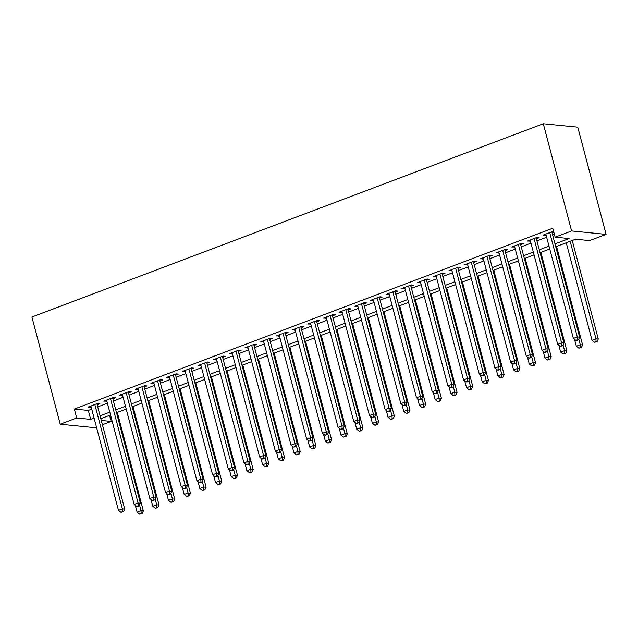 <?xml version="1.0" encoding="UTF-8"?>
<svg xmlns="http://www.w3.org/2000/svg" width="638" height="638" viewBox="0 0 638 638"><rect width="100%" height="100%" fill="white"/><g stroke="black" fill="none" stroke-linecap="round" stroke-linejoin="round"><path stroke-width="0.96" d="M109.576 415.354L111.179 421.423L102.423 424.733M96.442 426.997L94.711 427.651L60.227 424.214L31.9 317.014L543.289 123.74L577.773 127.177L606.1 234.377L589.632 240.598L575.651 239.21L555.738 246.731M97.151 404.771L99.895 403.734L97.566 403.503L88.148 407.06L91.162 407.036M112.838 398.846L115.582 397.809L113.253 397.57L103.834 401.127L106.849 401.103M128.525 392.912L131.268 391.876L128.94 391.644L119.521 395.201L122.536 395.177M144.212 386.987L146.955 385.95L144.627 385.719L135.208 389.276L138.223 389.244M159.899 381.053L162.642 380.017L160.313 379.785L150.895 383.342L153.91 383.318M175.586 375.128L178.329 374.091L176 373.86L166.582 377.417L169.596 377.393M191.272 369.203L194.016 368.166L191.687 367.927L182.269 371.483L185.283 371.46M206.959 363.269L209.703 362.232L207.374 362.001L197.955 365.558L200.97 365.534M222.646 357.344L225.389 356.307L223.061 356.076L213.642 359.633L216.657 359.601M238.333 351.41L241.076 350.374L238.748 350.142L229.329 353.699L232.344 353.675M254.02 345.485L256.763 344.448L254.434 344.217L245.016 347.774L248.03 347.75M269.707 339.56L272.45 338.523L270.121 338.284L260.703 341.84L263.717 341.816M285.393 333.626L288.137 332.589L285.808 332.358L276.39 335.915L279.404 335.891M301.08 327.701L303.824 326.664L301.495 326.433L292.076 329.99L295.091 329.958M316.767 321.767L319.51 320.731L317.182 320.499L307.763 324.056L310.778 324.032M332.454 315.842L335.197 314.805L332.869 314.574L323.45 318.131L326.465 318.107M348.141 309.916L350.884 308.88L348.555 308.64L339.137 312.197L342.151 312.173M363.827 303.983L366.571 302.946L364.242 302.715L354.824 306.272L357.838 306.248M379.514 298.058L382.258 297.021L379.929 296.79L370.511 300.346L373.525 300.315M395.201 292.124L397.945 291.087L395.616 290.856L386.197 294.413L389.212 294.389M410.888 286.199L413.631 285.162L411.303 284.931L401.884 288.488L404.899 288.464M426.575 280.273L429.318 279.237L426.989 278.997L417.571 282.554L420.586 282.53M442.262 274.34L445.005 273.303L442.676 273.072L433.258 276.629L436.272 276.605M457.948 268.415L460.692 267.378L458.363 267.147L448.945 270.703L451.959 270.671M473.635 262.481L476.379 261.444L474.05 261.213L464.631 264.77L467.646 264.746M489.322 256.556L492.065 255.519L489.737 255.288L480.318 258.845L483.333 258.821M505.009 250.63L507.752 249.594L505.424 249.354L496.005 252.911L499.02 252.887M520.696 244.697L523.439 243.66L521.11 243.429L511.692 246.986L514.707 246.962M536.383 238.771L539.126 237.735L536.797 237.503L527.379 241.06L530.393 241.028M554.988 243.899L569.12 238.556L555.14 237.161L552.779 228.229L74.335 409.054L88.315 410.449L91.728 409.157M97.71 406.892L107.415 403.232M113.397 400.967L123.102 397.299M129.083 395.042L138.789 391.373M144.77 389.108L154.476 385.44M160.457 383.183L170.163 379.514M176.144 377.249L185.849 373.589M191.831 371.324L201.536 367.655M207.517 365.399L217.223 361.73M223.204 359.465L232.91 355.797M238.891 353.54L248.597 349.871M254.578 347.606L264.284 343.946M270.265 341.681L279.97 338.012M285.952 335.755L295.657 332.087M301.638 329.822L311.344 326.154M317.325 323.897L327.031 320.228M333.012 317.963L342.718 314.303M348.699 312.038L358.404 308.369M364.386 306.112L374.091 302.444M380.073 300.179L389.778 296.51M395.759 294.254L405.465 290.585M411.446 288.32L421.152 284.66M427.133 282.395L436.839 278.726M442.82 276.469L452.525 272.801M458.507 270.536L468.212 266.875M474.194 264.611L483.899 260.942M489.88 258.685L499.586 255.017M505.567 252.752L515.273 249.083M521.254 246.826L530.96 243.158M536.941 240.893L546.646 237.232M552.628 234.967L554.39 234.305M553.696 231.69L552.484 231.57L543.066 235.127L546.08 235.103M552.069 232.838L553.824 232.176M60.227 424.214L76.696 417.986L90.676 419.381L94.089 418.089M74.335 409.054L76.696 417.986M555.14 237.161L571.616 230.94L543.289 123.74M101.29 420.434L111.179 421.423M549.749 248.995L540.051 252.664M534.062 254.921L524.364 258.589M518.375 260.854L508.677 264.523M502.688 266.78L492.991 270.448M487.001 272.713L477.304 276.374M471.315 278.639L461.617 282.307M455.628 284.564L445.93 288.232M439.941 290.497L430.243 294.166M424.254 296.423L414.556 300.091M408.567 302.356L398.87 306.017M392.88 308.282L383.183 311.95M377.194 314.207L367.496 317.876M361.507 320.14L351.809 323.809M345.82 326.066L336.122 329.734M330.133 331.999L320.435 335.66M314.446 337.925L304.749 341.593M298.759 343.85L289.062 347.519M283.073 349.784L273.375 353.452M267.386 355.709L257.688 359.377M251.699 361.642L242.001 365.303M236.012 367.568L226.315 371.236M220.325 373.493L210.628 377.162M204.639 379.427L194.941 383.087M188.952 385.352L179.254 389.021M173.265 391.277L163.567 394.946M157.578 397.211L147.88 400.879M141.891 403.136L132.194 406.805M126.204 409.07L116.507 412.73M110.518 414.995L100.82 418.664M606.1 234.377L571.616 230.94M100.07 415.832L109.776 412.164M115.757 409.899L125.463 406.231M131.444 403.974L141.15 400.305M147.131 398.04L156.836 394.38M162.818 392.115L172.523 388.446M178.504 386.189L188.21 382.521M194.191 380.256L203.897 376.587M209.878 374.331L219.584 370.662M225.565 368.397L235.27 364.737M241.252 362.472L250.957 358.803M256.939 356.546L266.644 352.878M272.625 350.613L282.331 346.944M288.312 344.687L298.018 341.019M303.999 338.754L313.705 335.094M319.686 332.829L329.391 329.16M335.373 326.903L345.078 323.235M351.059 320.97L360.757 317.301M366.746 315.044L376.444 311.376M382.433 309.111L392.131 305.45M398.12 303.186L407.818 299.517M413.807 297.26L423.504 293.592M429.494 291.327L439.191 287.658M445.18 285.401L454.878 281.733M460.867 279.468L470.565 275.807M476.554 273.543L486.252 269.874M492.241 267.617L501.939 263.949M507.928 261.684L517.625 258.015M523.615 255.758L533.312 252.09M539.301 249.825L548.999 246.164M88.315 410.449L90.676 419.381M545.131 234.353L545.402 235.358M529.444 240.279L529.715 241.292M513.757 246.204L514.029 247.217M498.071 252.138L498.342 253.15M482.384 258.063L482.655 259.076M466.697 263.996L466.968 265.001M451.01 269.922L451.281 270.935M435.323 275.847L435.595 276.86M419.637 281.781L419.908 282.793M403.95 287.706L404.221 288.719M388.263 293.639L388.534 294.644M372.576 299.565L372.847 300.578M356.889 305.49L357.16 306.503M341.202 311.424L341.474 312.437M325.516 317.349L325.787 318.362M309.829 323.283L310.1 324.287M294.142 329.208L294.413 330.221M278.455 335.133L278.726 336.146M262.768 341.067L263.039 342.08M247.081 346.992L247.353 348.005M231.395 352.918L231.666 353.93M215.708 358.851L215.979 359.864M200.021 364.776L200.292 365.789M184.334 370.71L184.605 371.723M168.647 376.635L168.918 377.648M152.96 382.561L153.232 383.574M137.274 388.494L137.545 389.507M121.587 394.42L121.858 395.432M105.9 400.353L106.171 401.366M90.213 406.278L90.484 407.291M549.733 232.607L577.302 336.952L573.379 338.435L545.817 234.09M551.798 231.833L579.631 337.183L577.302 336.952L577.438 339.791L575.875 340.381L576.8 340.477L578.371 339.879L577.438 339.791M578.371 339.879L579.631 337.183M573.379 338.435L575.875 340.381M566.257 242.759L592.024 340.293L595.948 338.81L598.277 339.041L572.238 240.494M596.083 341.649L594.512 342.239L597.016 341.737L596.083 341.649L595.948 338.81L570.173 241.276M594.512 342.239L592.024 340.293M598.277 339.041L597.016 341.737M534.046 238.54L561.615 342.877L557.692 344.361L530.13 240.024M536.111 237.759L563.944 343.116L561.615 342.877L561.751 345.716L560.188 346.306L562.684 345.812L561.751 345.716M562.684 345.812L563.944 343.116M557.692 344.361L560.188 346.306M518.359 244.466L545.929 348.811L542.005 350.294L514.443 245.949M520.425 243.684L548.257 349.042L545.929 348.811L546.064 351.65L544.501 352.24L545.426 352.336L546.997 351.737L546.064 351.65M546.997 351.737L548.257 349.042M542.005 350.294L544.501 352.24M502.672 250.399L530.242 354.736L526.318 356.219L498.756 251.874M504.738 249.618L532.57 354.967L530.242 354.736L530.377 357.575L528.814 358.165L531.31 357.671L530.377 357.575M531.31 357.671L532.57 354.967M526.318 356.219L528.814 358.165M486.985 256.324L514.555 360.669L510.631 362.145L483.07 257.808M489.051 255.543L516.884 360.901L514.555 360.669L514.691 363.5L513.127 364.099L515.624 363.596L514.691 363.5M515.624 363.596L516.884 360.901M510.631 362.145L513.127 364.099M574.511 339.32L576.337 346.219L580.261 344.735L582.59 344.967L556.551 246.428M580.397 347.574L578.825 348.165L581.33 347.67L580.397 347.574L580.261 344.735L578.754 339.057M578.825 348.165L576.337 346.219M582.59 344.967L581.33 347.67M558.824 345.246L560.65 352.152L564.574 350.669L566.903 350.9L540.865 252.353M564.71 353.508L563.139 354.098L565.643 353.596L564.71 353.508L564.574 350.669L563.067 344.991M563.139 354.098L560.65 352.152M566.903 350.9L565.643 353.596M543.137 351.179L544.964 358.077L548.887 356.594L551.216 356.825L525.178 258.278M549.023 359.433L547.452 360.023L549.956 359.529L549.023 359.433L548.887 356.594L547.38 350.916M547.452 360.023L544.964 358.077M551.216 356.825L549.956 359.529M527.451 357.105L529.277 364.003L533.201 362.528L535.529 362.759L509.491 264.212M533.336 365.359L531.765 365.957L534.269 365.454L533.336 365.359L533.201 362.528L531.693 356.841M531.765 365.957L529.277 364.003M535.529 362.759L534.269 365.454M471.299 262.25L498.868 366.595L494.944 368.078L467.383 263.733M473.364 261.476L501.197 366.826L498.868 366.595L499.004 369.434L497.441 370.024L498.366 370.12L499.937 369.522L499.004 369.434M499.937 369.522L501.197 366.826M494.944 368.078L497.441 370.024M511.764 363.03L513.59 369.936L517.514 368.453L519.842 368.684L493.804 270.137M517.649 371.292L516.078 371.882L518.582 371.38L517.649 371.292L517.514 368.453L516.006 362.775M516.078 371.882L513.59 369.936M519.842 368.684L518.582 371.38M455.612 268.183L483.181 372.52L479.258 374.004L451.696 269.667M457.677 267.402L485.51 372.759L483.181 372.52L483.317 375.359L481.754 375.949L484.25 375.455L483.317 375.359M484.25 375.455L485.51 372.759M479.258 374.004L481.754 375.949M496.077 368.963L497.903 375.862L501.827 374.378L504.156 374.61L478.117 276.071M501.962 377.217L500.391 377.808L502.896 377.313L501.962 377.217L501.827 374.378L500.32 368.7M500.391 377.808L497.903 375.862M504.156 374.61L502.896 377.313M439.925 274.109L467.495 378.454L463.571 379.937L436.009 275.592M441.99 273.327L469.823 378.685L467.495 378.454L467.63 381.293L466.067 381.883L466.992 381.979L468.563 381.38L467.63 381.293M468.563 381.38L469.823 378.685M463.571 379.937L466.067 381.883M480.39 374.889L482.216 381.795L486.14 380.312L488.469 380.543L462.43 281.996M486.276 383.143L484.705 383.741L487.209 383.239L486.276 383.143L486.14 380.312L484.633 374.626M484.705 383.741L482.216 381.795M488.469 380.543L487.209 383.239M424.238 280.042L451.808 384.379L447.884 385.862L420.322 281.517M426.304 279.261L454.136 384.61L451.808 384.379L451.943 387.218L450.38 387.808L452.876 387.314L451.943 387.218M452.876 387.314L454.136 384.61M447.884 385.862L450.38 387.808M464.703 380.822L466.53 387.721L470.453 386.237L472.782 386.469L446.744 287.921M470.589 389.076L469.018 389.666L471.522 389.172L470.589 389.076L470.453 386.237L468.946 380.559M469.018 389.666L466.53 387.721M472.782 386.469L471.522 389.172M408.551 285.968L436.121 390.312L432.197 391.788L404.636 287.451M410.617 285.186L438.45 390.544L436.121 390.312L436.256 393.144L434.693 393.742L437.19 393.239L436.256 393.144M437.19 393.239L438.45 390.544M432.197 391.788L434.693 393.742M449.016 386.748L450.843 393.646L454.766 392.171L457.095 392.402L431.057 293.855M454.902 395.002L453.331 395.6L455.835 395.097L454.902 395.002L454.766 392.171L453.259 386.484M453.331 395.6L450.843 393.646M457.095 392.402L455.835 395.097M392.864 291.893L420.434 396.238L416.51 397.721L388.949 293.376M394.93 291.119L422.763 396.469L420.434 396.238L420.57 399.077L419.006 399.667L419.932 399.763L421.503 399.165L420.57 399.077M421.503 399.165L422.763 396.469M416.51 397.721L419.006 399.667M433.33 392.673L435.156 399.579L439.08 398.096L441.408 398.327L415.37 299.78M439.215 400.935L437.644 401.525L440.148 401.023L439.215 400.935L439.08 398.096L437.572 392.418M437.644 401.525L435.156 399.579M441.408 398.327L440.148 401.023M377.178 297.826L404.747 402.163L400.824 403.647L373.262 299.31M379.243 297.045L407.076 402.403L404.747 402.163L404.883 405.002L403.32 405.593L405.816 405.098L404.883 405.002M405.816 405.098L407.076 402.403M400.824 403.647L403.32 405.593M417.643 398.606L419.469 405.505L423.393 404.021L425.721 404.253L399.683 305.714M423.528 406.861L421.957 407.451L424.461 406.956L423.528 406.861L423.393 404.021L421.885 398.343M421.957 407.451L419.469 405.505M425.721 404.253L424.461 406.956M361.491 303.752L389.06 408.097L385.137 409.58L357.575 305.235M363.556 302.97L391.389 408.328L389.06 408.097L389.196 410.936L387.633 411.526L388.558 411.622L390.129 411.024L389.196 410.936M390.129 411.024L391.389 408.328M385.137 409.58L387.633 411.526M401.956 404.532L403.782 411.438L407.706 409.955L410.035 410.186L383.996 311.639M407.841 412.786L406.27 413.384L408.775 412.882L407.841 412.786L407.706 409.955L406.199 404.269M406.27 413.384L403.782 411.438M410.035 410.186L408.775 412.882M345.804 309.685L373.374 414.022L369.45 415.505L341.888 311.161M347.869 308.904L375.702 414.253L373.374 414.022L373.509 416.861L371.946 417.451L374.442 416.957L373.509 416.861M374.442 416.957L375.702 414.253M369.45 415.505L371.946 417.451M386.269 410.465L388.095 417.364L392.019 415.88L394.348 416.112L368.309 317.565M392.155 418.719L390.584 419.31L393.088 418.815L392.155 418.719L392.019 415.88L390.512 410.202M390.584 419.31L388.095 417.364M394.348 416.112L393.088 418.815M330.117 315.611L357.687 419.956L353.763 421.431L326.201 317.094M332.183 314.829L360.015 420.187L357.687 419.956L357.822 422.787L356.259 423.385L358.755 422.882L357.822 422.787M358.755 422.882L360.015 420.187M353.763 421.431L356.259 423.385M370.582 416.391L372.409 423.289L376.332 421.814L378.661 422.045L352.623 323.498M376.468 424.645L374.897 425.243L377.401 424.741L376.468 424.645L376.332 421.814L374.825 416.128M374.897 425.243L372.409 423.289M378.661 422.045L377.401 424.741M314.43 321.536L342 425.881L338.076 427.364L310.515 323.019M316.496 320.762L344.329 426.112L342 425.881L342.135 428.72L340.572 429.31L341.497 429.406L343.069 428.808L342.135 428.72M343.069 428.808L344.329 426.112M338.076 427.364L340.572 429.31M354.895 422.316L356.722 429.222L360.645 427.739L362.974 427.97L336.936 329.423M360.781 430.578L359.21 431.168L361.714 430.666L360.781 430.578L360.645 427.739L359.138 422.061M359.21 431.168L356.722 429.222M362.974 427.97L361.714 430.666M298.744 327.469L326.313 431.806L322.389 433.29L294.828 328.953M300.809 326.688L328.642 432.038L326.313 431.806L326.449 434.645L324.886 435.236L327.382 434.741L326.449 434.645M327.382 434.741L328.642 432.038M322.389 433.29L324.886 435.236M339.209 428.25L341.035 435.148L344.959 433.665L347.287 433.896L321.249 335.357M345.094 436.504L343.523 437.094L346.027 436.599L345.094 436.504L344.959 433.665L343.451 427.986M343.523 437.094L341.035 435.148M347.287 433.896L346.027 436.599M283.057 333.395L310.626 437.74L306.703 439.223L279.141 334.878M285.122 332.613L312.955 437.971L310.626 437.74L310.762 440.579L309.199 441.169L311.695 440.667L310.762 440.579M311.695 440.667L312.955 437.971M306.703 439.223L309.199 441.169M323.522 434.175L325.348 441.081L329.272 439.598L331.601 439.829L305.562 341.282M329.407 442.429L327.836 443.027L330.34 442.525L329.407 442.429L329.272 439.598L327.765 433.912M327.836 443.027L325.348 441.081M331.601 439.829L330.34 442.525M267.37 339.328L294.939 443.665L291.016 445.149L263.454 340.804M269.435 338.547L297.268 443.896L294.939 443.665L295.075 446.504L293.512 447.094L296.008 446.6L295.075 446.504M296.008 446.6L297.268 443.896M291.016 445.149L293.512 447.094M307.835 440.108L309.661 447.007L313.585 445.523L315.914 445.755L289.875 347.208M313.721 448.362L312.149 448.953L314.654 448.458L313.721 448.362L313.585 445.523L312.078 439.845M312.149 448.953L309.661 447.007M315.914 445.755L314.654 448.458M251.683 345.254L279.253 449.599L275.329 451.074L247.767 346.737M253.749 344.472L281.581 449.83L279.253 449.599L279.388 452.43L277.825 453.028L280.321 452.525L279.388 452.43M280.321 452.525L281.581 449.83M275.329 451.074L277.825 453.028M292.148 446.034L293.974 452.932L297.898 451.457L300.227 451.688L274.188 353.141M298.034 454.288L296.463 454.886L298.967 454.384L298.034 454.288L297.898 451.457L296.391 445.771M296.463 454.886L293.974 452.932M300.227 451.688L298.967 454.384M235.996 351.179L263.566 455.524L259.642 457.007L232.08 352.662M238.062 350.406L265.894 455.755L263.566 455.524L263.701 458.363L262.138 458.953L263.063 459.049L264.634 458.451L263.701 458.363M264.634 458.451L265.894 455.755M259.642 457.007L262.138 458.953M276.461 451.959L278.288 458.866L282.211 457.382L284.54 457.613L258.502 359.066M282.347 460.221L280.776 460.811L283.28 460.309L282.347 460.221L282.211 457.382L280.712 451.704M280.776 460.811L278.288 458.866M284.54 457.613L283.28 460.309M220.309 357.113L247.879 461.449L243.955 462.933L216.394 358.596M222.375 356.331L250.208 461.681L247.879 461.449L248.015 464.289L246.451 464.879L248.948 464.384L248.015 464.289M248.948 464.384L250.208 461.681M243.955 462.933L246.451 464.879M260.775 457.893L262.601 464.791L266.524 463.308L268.853 463.539L242.815 365M266.66 466.147L265.089 466.737L267.593 466.242L266.66 466.147L266.524 463.308L265.025 457.629M265.089 466.737L262.601 464.791M268.853 463.539L267.593 466.242M204.623 363.038L232.192 467.383L228.268 468.866L200.707 364.521M206.688 362.256L234.521 467.614L232.192 467.383L232.328 470.214L230.765 470.812L233.261 470.31L232.328 470.214M233.261 470.31L234.521 467.614M228.268 468.866L230.765 470.812M245.088 463.818L246.914 470.724L250.838 469.241L253.166 469.472L227.128 370.925M250.973 472.072L249.402 472.67L251.906 472.168L250.973 472.072L250.838 469.241L249.338 463.555M249.402 472.67L246.914 470.724M253.166 469.472L251.906 472.168M188.936 368.963L216.505 473.308L212.582 474.792L185.02 370.447M191.001 368.19L218.834 473.54L216.505 473.308L216.641 476.147L215.078 476.738L217.574 476.243L216.641 476.147M217.574 476.243L218.834 473.54M212.582 474.792L215.078 476.738M229.401 469.751L231.227 476.65L235.151 475.166L237.48 475.398L211.441 376.851M235.286 478.006L233.715 478.596L236.219 478.101L235.286 478.006L235.151 475.166L233.652 469.488M233.715 478.596L231.227 476.65M237.48 475.398L236.219 478.101M173.249 374.897L200.818 479.242L196.895 480.717L169.333 376.38M175.314 374.115L203.147 479.473L200.818 479.242L200.954 482.073L199.391 482.671L201.887 482.168L200.954 482.073M201.887 482.168L203.147 479.473M196.895 480.717L199.391 482.671M213.714 475.677L215.54 482.575L219.464 481.1L221.793 481.331L195.754 382.784M219.6 483.931L218.029 484.529L220.533 484.027L219.6 483.931L219.464 481.1L217.965 475.414M218.029 484.529L215.54 482.575M221.793 481.331L220.533 484.027M157.562 380.822L185.132 485.167L181.208 486.65L153.646 382.306M159.628 380.049L187.46 485.398L185.132 485.167L185.267 488.006L183.704 488.596L184.629 488.692L186.2 488.094L185.267 488.006M186.2 488.094L187.46 485.398M181.208 486.65L183.704 488.596M141.875 386.756L169.445 491.093L165.521 492.576L137.96 388.239M143.941 385.974L171.774 491.324L169.445 491.093L169.58 493.932L168.017 494.522L170.513 494.027L169.58 493.932M170.513 494.027L171.774 491.324M165.521 492.576L168.017 494.522M126.188 392.681L153.758 497.026L149.834 498.509L122.273 394.164M128.254 391.899L156.087 497.257L153.758 497.026L153.894 499.857L152.33 500.455L154.827 499.953L153.894 499.857M154.827 499.953L156.087 497.257M149.834 498.509L152.33 500.455M198.027 481.602L199.853 488.509L203.777 487.025L206.106 487.257L180.068 388.709M203.913 489.864L202.342 490.455L204.846 489.952L203.913 489.864L203.777 487.025L202.278 481.347M202.342 490.455L199.853 488.509M206.106 487.257L204.846 489.952M182.34 487.536L184.167 494.434L188.09 492.951L190.419 493.182L164.381 394.643M188.226 495.79L186.655 496.38L189.159 495.885L188.226 495.79L188.09 492.951L186.591 487.272M186.655 496.38L184.167 494.434M190.419 493.182L189.159 495.885M166.654 493.461L168.48 500.367L172.404 498.884L174.732 499.115L148.694 400.568M172.539 501.715L170.968 502.313L173.472 501.811L172.539 501.715L172.404 498.884L170.904 493.198M170.968 502.313L168.48 500.367M174.732 499.115L173.472 501.811M110.502 398.606L138.071 502.951L134.147 504.435L106.586 400.09M112.567 397.833L140.4 503.183L138.071 502.951L138.207 505.79L136.644 506.381L137.577 506.476L139.14 505.886L138.207 505.79M139.14 505.886L140.4 503.183M134.147 504.435L136.644 506.381M150.967 499.395L152.793 506.293L156.717 504.81L159.045 505.041L133.007 406.494M156.852 507.649L155.281 508.239L157.785 507.736L156.852 507.649L156.717 504.81L155.217 499.131M155.281 508.239L152.793 506.293M159.045 505.041L157.785 507.736M94.815 404.54L122.384 508.885L118.461 510.36L90.899 406.023M96.88 403.758L124.713 509.116L122.384 508.885L122.52 511.716L120.957 512.314L123.453 511.812L122.52 511.716M123.453 511.812L124.713 509.116M118.461 510.36L120.957 512.314M135.28 505.32L137.106 512.218L141.03 510.743L143.359 510.974L117.32 412.427M141.165 513.574L139.594 514.172L142.099 513.67L141.165 513.574L141.03 510.743L139.531 505.057M139.594 514.172L137.106 512.218M143.359 510.974L142.099 513.67"/></g></svg>
